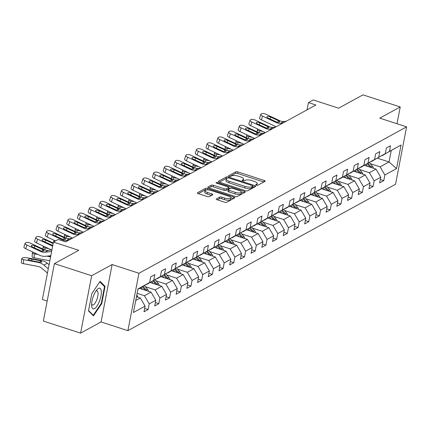 <?xml version="1.0" encoding="UTF-8"?>
<svg xmlns="http://www.w3.org/2000/svg" width="428" height="428" viewBox="0 0 428 428"><rect width="100%" height="100%" fill="white"/><g stroke="black" fill="none" stroke-linecap="round" stroke-linejoin="round"><path stroke-width="0.64" d="M256.377 185.158A1.145 0.369 10.9 0 0 257.875 185.233L265.034 181.317A1.637 0.524 10.9 0 0 265.178 181.151A1.637 0.524 10.9 0 0 264.247 180.472L237.909 171.922A1.637 0.524 10.9 0 0 235.775 171.815L228.611 175.731A1.145 0.369 10.9 0 0 228.509 175.849A1.145 0.369 10.9 0 0 229.162 176.32A1.145 0.369 10.9 0 0 230.66 176.395L231.585 175.892A5.238 1.68 10.9 0 1 238.423 176.229L240.622 176.941A5.238 1.68 10.9 0 1 243.607 179.113A5.238 1.68 10.9 0 1 243.147 179.642L242.216 180.151A1.145 0.369 10.9 0 0 242.12 180.263A1.145 0.369 10.9 0 0 242.772 180.739A1.145 0.369 10.9 0 0 244.265 180.814L245.196 180.306A5.238 1.68 10.9 0 1 252.033 180.648L254.227 181.36A5.238 1.68 10.9 0 1 257.217 183.532A5.238 1.68 10.9 0 1 256.752 184.061L255.826 184.57A1.145 0.369 10.9 0 0 255.725 184.682A1.145 0.369 10.9 0 0 256.377 185.158M216.402 198.924A1.637 0.524 10.9 0 0 216.258 199.09A1.637 0.524 10.9 0 0 217.194 199.769L224.582 202.166A1.637 0.524 10.9 0 0 226.717 202.273L234.672 197.923A1.637 0.524 10.9 0 0 234.817 197.757A1.637 0.524 10.9 0 0 233.881 197.078L207.548 188.529A1.637 0.524 10.9 0 0 205.408 188.422L197.458 192.771A1.637 0.524 10.9 0 0 197.313 192.937A1.637 0.524 10.9 0 0 198.244 193.617L207.173 196.511A1.637 0.524 10.9 0 0 209.308 196.618L212.711 194.756A1.637 0.524 10.9 0 0 212.855 194.59A1.637 0.524 10.9 0 0 211.924 193.916L207.494 192.477A4.382 1.402 10.9 0 1 205.001 190.663A4.382 1.402 10.9 0 1 211.1 190.503L228.44 196.136A4.382 1.402 10.9 0 1 230.938 197.95A4.382 1.402 10.9 0 1 224.834 198.105L221.945 197.169A1.637 0.524 10.9 0 0 219.81 197.062L216.402 198.924L216.333 199.298M396.997 123.746L400.234 106.957L362.965 94.861L338.591 108.193L313.253 99.965L308.444 102.592L315.896 105.01L65.693 241.863L58.24 239.445L53.43 242.071L42.377 299.482L47.192 301.045M91.662 275.734L80.603 333.139L101.067 321.947L112.12 264.541L91.662 275.734L54.393 263.632L78.773 250.3L53.43 242.071M112.12 264.541L138.95 273.257L406.6 126.865L395.547 184.27L127.897 330.662L138.95 273.257M400.234 106.957L379.77 118.149L406.6 126.865M245.544 190.701A1.637 0.524 10.9 0 0 247.678 190.808L255.634 186.458A1.637 0.524 10.9 0 0 255.778 186.292A1.637 0.524 10.9 0 0 254.842 185.613L228.509 177.064A1.637 0.524 10.9 0 0 226.369 176.957L218.419 181.306A1.637 0.524 10.9 0 0 218.275 181.472A1.637 0.524 10.9 0 0 219.206 182.151L245.544 190.701M245.153 192.188L237.198 196.543A1.637 0.524 10.9 0 1 235.063 196.436L208.725 187.881A1.637 0.524 10.9 0 1 207.794 187.202A1.637 0.524 10.9 0 1 207.938 187.041L211.341 185.18A1.637 0.524 10.9 0 1 213.476 185.281L224.16 188.753A1.637 0.524 10.9 0 0 226.294 188.86L228.552 187.625A1.637 0.524 10.9 0 0 228.696 187.459A1.637 0.524 10.9 0 0 227.766 186.779L216.643 183.168A1.145 0.369 10.9 0 1 215.99 182.692A1.145 0.369 10.9 0 1 217.59 182.654L244.361 191.348A1.637 0.524 10.9 0 1 245.298 192.028A1.637 0.524 10.9 0 1 245.153 192.188M80.603 333.139L43.34 321.043L54.393 263.632M144.653 308.411L148.12 309.535L149.212 303.875L155.803 300.269L154.711 305.929L158.831 303.677L159.922 298.011L166.513 294.411L165.427 300.071L169.547 297.818L170.633 292.153L177.224 288.552L176.138 294.213L180.258 291.96L181.349 286.295L187.94 282.689L186.849 288.354L190.968 286.102L192.06 280.436L198.651 276.83L197.559 282.496L201.679 280.244L202.77 274.578L209.362 270.972L208.27 276.638L212.39 274.385L213.481 268.72L220.072 265.114L218.981 270.78L223.1 268.527L224.192 262.862L230.783 259.256L229.692 264.921L233.811 262.664L234.902 257.003L241.494 253.397L240.402 259.063L244.522 256.805L245.613 251.145L252.204 247.539L251.118 253.199L255.238 250.947L256.324 245.287L262.92 241.681L261.829 247.341L265.949 245.089L267.04 239.429L273.631 235.823L272.54 241.483L276.659 239.231L277.751 233.57L284.342 229.964L283.25 235.625L287.37 233.372L288.461 227.712L295.053 224.106L293.961 229.766L298.081 227.514L299.172 221.848L305.763 218.248L304.672 223.908L308.791 221.656L309.883 215.99L316.474 212.384L315.382 218.05L319.502 215.798L320.593 210.132L327.185 206.526L326.099 212.192L330.218 209.939L331.304 204.274L337.895 200.668L336.809 206.333L340.929 204.081L342.02 198.415L348.611 194.81L347.52 200.475L351.639 198.223L352.731 192.557L359.322 188.951L358.231 194.617L362.35 192.359L363.442 186.699L370.033 183.093L368.941 188.759L373.061 186.501L374.152 180.841L380.743 177.235L379.652 182.895L383.772 180.643L384.863 174.982L396.537 168.595L401.079 145.012L382.027 155.594M148.12 309.535L144.001 311.787L145.092 306.127L133.418 312.51L137.96 288.927L149.634 282.544L150.726 276.879L154.845 274.626L153.754 280.286L160.345 276.686L161.436 271.02L165.556 268.768L164.464 274.428L171.056 270.828L172.147 265.162L176.266 262.91L175.175 268.57L181.766 264.964L182.858 259.304L186.977 257.051L185.886 262.712L192.477 259.106L193.568 253.446L197.688 251.193L196.602 256.854L203.193 253.248L204.279 247.587L208.404 245.335L207.312 250.995L213.904 247.389L214.995 241.729L219.115 239.471L218.023 245.137L224.614 241.531L225.706 235.871L229.825 233.613L228.734 239.279L235.325 235.673L236.417 230.007L240.536 227.755L239.445 233.421L246.036 229.815L247.127 224.149L251.247 221.897L250.155 227.562L256.747 223.956L257.838 218.291L261.957 216.038L260.866 221.704L267.457 218.098L268.549 212.432L272.668 210.18L271.577 215.846L278.173 212.24L279.259 206.574L283.379 204.322L282.293 209.988L288.884 206.382L289.975 200.716L294.095 198.464L293.003 204.124L299.595 200.523L300.686 194.858L304.806 192.605L303.714 198.266L310.305 194.66L311.397 188.999L315.516 186.747L314.425 192.407L321.016 188.802L322.107 183.141L326.227 180.889L325.136 186.549L331.727 182.943L332.818 177.283L336.938 175.031L335.846 180.691L342.437 177.085L343.529 171.425L347.648 169.167L346.557 174.833L353.148 171.227L354.24 165.566L358.359 163.309L357.273 168.974L363.864 165.369L364.95 159.708L369.075 157.451L367.984 163.116L374.575 159.51L375.666 153.845L379.786 151.592L378.694 157.258L385.286 153.652L386.377 147.986L390.497 145.734L389.405 151.4L401.079 145.012M139.571 288.402L151.036 292.126L144.445 295.732L137.11 293.346M146.376 284.486L160.345 276.686M144.445 295.732L149.212 303.875M151.036 292.126L155.803 300.269M153.754 280.286L146.595 284.561M150.281 282.544L161.747 286.268L155.155 289.874L145.301 286.674M157.087 278.628L171.056 270.828M155.155 289.874L159.922 298.011M161.747 286.268L166.513 294.411M164.464 274.428L157.306 278.703M160.992 276.686L172.457 280.41L165.866 284.015L156.011 280.811M167.797 272.77L181.766 264.964M165.866 284.015L170.633 292.153M172.457 280.41L177.224 288.552M175.175 268.57L168.017 272.839M171.703 270.828L183.173 274.551L176.577 278.152L166.727 274.953M178.508 266.911L192.477 259.106M176.577 278.152L181.349 286.295M183.173 274.551L187.94 282.689M185.886 262.712L178.733 266.981M182.419 264.969L193.884 268.688L187.293 272.294L177.438 269.094M189.219 261.053L203.193 253.248M187.293 272.294L192.06 280.436M193.884 268.688L198.651 276.83M196.602 256.854L189.444 261.123M193.13 259.106L204.595 262.829L198.004 266.435L188.149 263.236M199.93 255.195L213.904 247.389M198.004 266.435L202.77 274.578M204.595 262.829L209.362 270.972M207.312 250.995L200.154 255.265M203.84 253.248L215.305 256.971L208.714 260.577L198.859 257.378M210.64 249.337L224.614 241.531M208.714 260.577L213.481 268.72M215.305 256.971L220.072 265.114M218.023 245.137L210.865 249.406M214.551 247.389L226.016 251.113L219.425 254.719L209.57 251.52M221.356 243.479L235.325 235.673M219.425 254.719L224.192 262.862M226.016 251.113L230.783 259.256M228.734 239.279L221.576 243.548M225.262 241.531L236.727 245.255L230.136 248.861L220.281 245.661M232.067 237.62L246.036 229.815M230.136 248.861L234.902 257.003M236.727 245.255L241.494 253.397M239.445 233.421L232.286 237.69M235.972 235.673L247.438 239.396L240.846 243.002L230.992 239.803M242.778 231.757L256.747 223.956M240.846 243.002L245.613 251.145M247.438 239.396L252.204 247.539M250.155 227.562L242.997 231.832M246.683 229.815L258.148 233.538L251.557 237.144L241.702 233.945M253.488 225.898L267.457 218.098M251.557 237.144L256.324 245.287M258.148 233.538L262.92 241.681M260.866 221.704L253.713 225.973M257.394 223.956L268.864 227.68L262.273 231.286L252.418 228.087M264.199 220.04L278.173 212.24M262.273 231.286L267.04 239.429M268.864 227.68L273.631 235.823M271.577 215.846L264.424 220.115M268.11 218.098L279.575 221.822L272.984 225.428L263.129 222.228M274.91 214.182L288.884 206.382M272.984 225.428L277.751 233.57M279.575 221.822L284.342 229.964M282.293 209.988L275.134 214.257M278.821 212.24L290.286 215.963L283.694 219.569L273.84 216.37M285.62 208.324L299.595 200.523M283.694 219.569L288.461 227.712M290.286 215.963L295.053 224.106M293.003 204.124L285.845 208.399M289.531 206.382L300.996 210.105L294.405 213.711L284.55 210.506M296.337 202.465L310.305 194.66M294.405 213.711L299.172 221.848M300.996 210.105L305.763 218.248M303.714 198.266L296.556 202.535M300.242 200.523L311.707 204.247L305.116 207.848L295.261 204.648M307.047 196.607L321.016 188.802M305.116 207.848L309.883 215.99M311.707 204.247L316.474 212.384M314.425 192.407L307.267 196.677M310.953 194.665L322.418 198.383L315.827 201.989L305.972 198.79M317.758 190.749L331.727 182.943M315.827 201.989L320.593 210.132M322.418 198.383L327.185 206.526M325.136 186.549L317.977 190.818M321.663 188.807L333.128 192.525L326.537 196.131L316.683 192.932M328.469 184.891L342.437 177.085M326.537 196.131L331.304 204.274M333.128 192.525L337.895 200.668M335.846 180.691L328.688 184.96M332.374 182.943L343.845 186.667L337.248 190.273L327.399 187.073M339.179 179.032L353.148 171.227M337.248 190.273L342.02 198.415M343.845 186.667L348.611 194.81M346.557 174.833L339.404 179.102M343.09 177.085L354.555 180.809L347.964 184.415L338.109 181.215M349.89 173.174L363.864 165.369M347.964 184.415L352.731 192.557M354.555 180.809L359.322 188.951M357.273 168.974L350.115 173.244M353.801 171.227L365.266 174.95L358.675 178.556L348.82 175.357M360.601 167.316L374.575 159.51M358.675 178.556L363.442 186.699M365.266 174.95L370.033 183.093M367.984 163.116L360.825 167.385M364.512 165.369L375.977 169.092L369.385 172.698L359.531 169.499M371.311 161.452L385.286 153.652M369.385 172.698L374.152 180.841M375.977 169.092L380.743 177.235M378.694 157.258L371.536 161.527M377.555 158.232L389.02 161.955L380.096 166.84L370.241 163.64M380.096 166.84L384.863 174.982M391.176 150.784L389.02 161.955L396.537 168.595M389.405 151.4L382.247 155.669M101.067 321.947L127.897 330.662M308.444 102.592L307.047 109.852M135.735 300.493L140.325 297.984L136.457 296.727M149.634 282.544L137.886 289.323M140.325 297.984L145.092 306.127M380.305 179.519L383.772 180.643M369.594 185.377L373.061 186.501M358.883 191.236L362.35 192.359M348.167 197.094L351.639 198.223M337.457 202.952L340.929 204.081M326.746 208.811L330.218 209.939M316.035 214.669L319.502 215.798M305.325 220.527L308.791 221.656M294.614 226.385L298.081 227.514M283.903 232.249L287.37 233.372M273.187 238.107L276.659 239.231M262.476 243.965L265.949 245.089M251.766 249.824L255.238 250.947M241.055 255.682L244.522 256.805M230.344 261.54L233.811 262.664M219.634 267.398L223.1 268.527M208.923 273.257L212.39 274.385M198.212 279.115L201.679 280.244M187.496 284.973L190.968 286.102M176.785 290.831L180.258 291.96M166.075 296.69L169.547 297.818M155.364 302.548L158.831 303.677M88.484 310.883L93.448 315.907L101.736 303.634L105.069 286.348L100.104 281.33L91.817 293.597L88.484 310.883M103.833 285.947L105.069 286.348M101.227 303.468L101.736 303.634M256.843 185.271A5.238 1.68 10.9 0 0 256.918 185.083L257.217 183.532M243.232 180.851A5.238 1.68 10.9 0 0 243.307 180.664L243.607 179.113M263.819 181.98L237.61 173.474A1.637 0.524 10.9 0 0 235.475 173.367L229.809 176.464M227.017 178.39A1.637 0.524 10.9 0 0 226.07 178.508L219.334 182.194M254.414 187.122L252.841 186.613M252.841 186.196A1.145 0.369 10.9 0 0 252.943 186.084A1.145 0.369 10.9 0 0 252.29 185.608L229.173 178.101A1.145 0.369 10.9 0 0 227.68 178.027L226.701 178.562A5.238 1.68 10.9 0 0 226.235 179.091A5.238 1.68 10.9 0 0 229.226 181.263L245.025 186.394A5.238 1.68 10.9 0 0 251.867 186.731L252.841 186.196L252.547 187.748A1.145 0.369 10.9 0 0 252.643 187.635A1.145 0.369 10.9 0 0 252.595 187.491M226.235 179.091L225.941 180.643A5.238 1.68 10.9 0 0 228.927 182.815L229.226 181.263M252.547 187.748L251.568 188.283A5.238 1.68 10.9 0 1 244.73 187.946L228.927 182.815M208.859 187.924L211.041 186.731L211.341 185.18M228.327 188.802A1.637 0.524 10.9 0 1 228.402 189.01A1.637 0.524 10.9 0 1 228.252 189.176L225.995 190.412A1.637 0.524 10.9 0 1 223.86 190.305L213.181 186.833A1.637 0.524 10.9 0 0 211.041 186.731M228.616 187.881L230.328 188.438M241.344 192.017L243.933 192.857M235.24 192.349A4.382 1.402 10.9 0 0 241.344 192.193A4.382 1.402 10.9 0 0 238.845 190.38L232.741 188.395A1.637 0.524 10.9 0 0 230.601 188.288L228.343 189.524A1.637 0.524 10.9 0 0 228.199 189.69A1.637 0.524 10.9 0 0 229.135 190.369L235.24 192.349L234.945 193.9A4.382 1.402 10.9 0 0 241.044 193.745L241.344 192.193M228.044 191.075A1.637 0.524 10.9 0 0 227.899 191.241A1.637 0.524 10.9 0 0 228.836 191.921L229.135 190.369M234.945 193.9L228.836 191.921M230.938 197.95L230.639 199.501A4.382 1.402 10.9 0 1 224.534 199.657L221.645 198.72A1.637 0.524 10.9 0 0 219.511 198.613L217.322 199.812M205.001 190.663L204.702 192.215A4.382 1.402 10.9 0 0 207.2 194.028L207.494 192.477M211.496 195.425L207.2 194.028M206.58 189.914A1.637 0.524 10.9 0 0 205.114 189.973L198.378 193.659M233.453 198.587L230.938 197.773M373.516 168.295A4.419 3.905 -118.7 0 0 372.446 166.192L369.364 162.619M367.524 166.348L365.988 164.561M262.969 131.466L259.282 130.77L259.143 132.766M371.697 167.701A4.419 3.905 -118.7 0 0 371.14 166.909L368.096 163.373M259.282 130.77A3.338 0.92 3.9 0 1 257.324 129.791A3.338 0.92 3.9 0 1 257.619 129.443L258.1 129.186M367.288 163.849L370.193 167.214M282.833 123.098L280.463 123.355A8.341 7.367 61.3 0 1 276.504 122.665L262.589 116.154L261.385 119.851A3.338 1.204 -161.9 0 1 259.587 118.058L260.791 114.367A3.338 1.204 18.1 0 0 262.589 116.154M276.183 126.736A12.508 11.048 61.3 0 1 275.295 126.362L261.385 119.851M286.268 121.22L283.898 121.477A8.341 7.367 61.3 0 1 279.933 120.787L266.023 114.276A3.338 1.204 18.1 0 0 261.77 113.677L261.08 114.051A3.338 1.204 18.1 0 0 260.791 114.367M277.991 122.392L278.248 120.621L279.195 121.188L279.505 122.199L277.242 122.258L268.399 118.24A2.67 0.963 -161.9 0 1 266.96 116.812A2.67 0.963 -161.9 0 1 267.19 116.56A2.67 0.963 -161.9 0 1 270.598 117.042L269.961 118.973M278.248 120.621L270.598 117.042M279.746 121.921L279.505 122.199M94.534 308.604A10.844 3.713 108 0 0 100.938 296.08A10.844 3.713 108 0 0 98.419 288.435A10.844 3.713 108 0 0 96.846 289.799A10.844 3.713 108 0 0 91.651 305.79A10.844 3.713 108 0 0 94.534 308.604M91.629 304.057A7.42 2.541 108 0 0 92.421 305.009A7.42 2.541 108 0 0 93.384 304.854A7.42 2.541 108 0 0 97.493 297.497A7.42 2.541 108 0 0 97.006 290.885A7.42 2.541 108 0 0 96.043 291.04A7.42 2.541 108 0 0 95.802 291.19M99.767 281.833L104.512 286.632L101.286 303.382L93.251 315.27L88.553 310.519M92.614 315.062L93.251 315.27M362.805 174.153A4.419 3.905 -118.7 0 0 361.73 172.051L358.653 168.477M356.813 172.206L355.272 170.419M252.258 137.324L248.566 136.628L248.433 138.624M360.986 173.565A4.419 3.905 -118.7 0 0 360.43 172.768L357.385 169.237M248.566 136.628A3.338 0.92 3.9 0 1 246.614 135.649A3.338 0.92 3.9 0 1 246.908 135.307L247.389 135.045M356.578 169.707L359.477 173.073M352.094 180.011A4.419 3.905 -118.7 0 0 351.019 177.909L347.937 174.335M346.102 178.064L344.561 176.282M241.547 143.182L237.856 142.487L237.722 144.482M350.275 179.423A4.419 3.905 -118.7 0 0 349.719 178.626L346.669 175.095M237.856 142.487A3.338 0.92 3.9 0 1 235.903 141.508A3.338 0.92 3.9 0 1 236.197 141.165L236.679 140.903M345.867 175.566L348.767 178.931M272.122 128.956L269.752 129.213A8.341 7.367 61.3 0 1 265.793 128.523L251.878 122.012L250.669 125.709A3.338 1.204 -161.9 0 1 248.871 123.922L250.08 120.225A3.338 1.204 18.1 0 0 251.878 122.012M265.472 132.594A12.508 11.048 61.3 0 1 264.584 132.22L250.669 125.709M275.557 127.079L273.187 127.335A8.341 7.367 61.3 0 1 269.223 126.645L255.313 120.134A3.338 1.204 18.1 0 0 251.059 119.535L250.369 119.91A3.338 1.204 18.1 0 0 250.08 120.225M267.281 128.25L267.537 126.479L268.484 127.046L268.795 128.058L266.532 128.116L257.688 124.104A2.67 0.963 -161.9 0 1 256.249 122.67A2.67 0.963 -161.9 0 1 256.479 122.419A2.67 0.963 -161.9 0 1 259.882 122.9L259.25 124.832M267.537 126.479L259.882 122.9M269.03 127.779L268.795 128.058M261.412 134.815L259.042 135.071A8.341 7.367 61.3 0 1 255.083 134.381L241.167 127.87L239.958 131.567A3.338 1.204 -161.9 0 1 238.161 129.78L239.37 126.083A3.338 1.204 18.1 0 0 241.167 127.87M254.762 138.453A12.508 11.048 61.3 0 1 253.874 138.078L239.958 131.567M264.841 132.937L262.476 133.194A8.341 7.367 61.3 0 1 258.512 132.503L244.602 125.993A3.338 1.204 18.1 0 0 240.343 125.393L239.659 125.768A3.338 1.204 18.1 0 0 239.37 126.083M256.57 134.108L256.827 132.338L257.774 132.91L258.084 133.916L255.821 133.975L246.977 129.962A2.67 0.963 -161.9 0 1 245.538 128.528A2.67 0.963 -161.9 0 1 245.768 128.282A2.67 0.963 -161.9 0 1 249.171 128.758L248.54 130.695M256.827 132.338L249.171 128.758M258.319 133.638L258.084 133.916M341.384 185.87A4.419 3.905 -118.7 0 0 340.308 183.773L337.227 180.193M335.392 183.922L333.851 182.141M230.836 149.04L227.145 148.345L227.011 150.34M339.565 185.281A4.419 3.905 -118.7 0 0 339.003 184.484L335.959 180.953M227.145 148.345A3.338 0.92 3.9 0 1 225.192 147.366A3.338 0.92 3.9 0 1 225.486 147.023L225.963 146.761M335.156 181.424L338.056 184.789M330.667 191.728A4.419 3.905 -118.7 0 0 329.597 189.631L326.516 186.052M324.681 189.781L323.14 187.999M220.126 154.899L216.434 154.203L216.295 156.199M328.854 191.139A4.419 3.905 -118.7 0 0 328.292 190.342L325.248 186.811M216.434 154.203A3.338 0.92 3.9 0 1 214.482 153.224A3.338 0.92 3.9 0 1 214.776 152.882L215.252 152.619M324.445 187.282L327.345 190.647M319.957 197.586A4.419 3.905 -118.7 0 0 318.887 195.489L315.805 191.91M313.97 195.644L312.429 193.857M209.41 160.757L205.724 160.061L205.584 162.062M318.143 196.998A4.419 3.905 -118.7 0 0 317.581 196.201L314.537 192.67M205.724 160.061A3.338 0.92 3.9 0 1 203.765 159.082A3.338 0.92 3.9 0 1 204.065 158.74L204.541 158.478M313.735 193.14L316.634 196.506M250.701 140.673L248.331 140.93A8.341 7.367 61.3 0 1 244.367 140.24L230.457 133.729L229.248 137.425A3.338 1.204 -161.9 0 1 227.45 135.639L228.659 131.942A3.338 1.204 18.1 0 0 230.457 133.729M244.051 144.311A12.508 11.048 61.3 0 1 243.163 143.936L229.248 137.425M254.13 138.795L251.766 139.052A8.341 7.367 61.3 0 1 247.801 138.362L233.891 131.851A3.338 1.204 18.1 0 0 229.633 131.252L228.948 131.626A3.338 1.204 18.1 0 0 228.659 131.942M245.859 139.972L246.111 138.196L247.063 138.768L247.373 139.774L245.11 139.833L236.261 135.82A2.67 0.963 -161.9 0 1 234.828 134.387A2.67 0.963 -161.9 0 1 235.058 134.141A2.67 0.963 -161.9 0 1 238.46 134.617L237.829 136.553M246.111 138.196L238.46 134.617M247.609 139.501L247.373 139.774M239.985 146.531L237.62 146.793A8.341 7.367 61.3 0 1 233.656 146.098L219.746 139.587L218.537 143.284A3.338 1.204 -161.9 0 1 216.739 141.497L217.948 137.8A3.338 1.204 18.1 0 0 219.746 139.587M233.34 150.169A12.508 11.048 61.3 0 1 232.447 149.795L218.537 143.284M243.42 144.653L241.05 144.915A8.341 7.367 61.3 0 1 237.091 144.22L223.181 137.709A3.338 1.204 18.1 0 0 218.922 137.11L218.237 137.484A3.338 1.204 18.1 0 0 217.948 137.8M235.149 145.83L235.4 144.059L236.352 144.627L236.663 145.632L234.394 145.691L225.551 141.679A2.67 0.963 -161.9 0 1 224.112 140.245A2.67 0.963 -161.9 0 1 224.347 139.999A2.67 0.963 -161.9 0 1 227.75 140.475L227.118 142.412M235.4 144.059L227.75 140.475M236.898 145.359L236.663 145.632M229.274 152.389L226.91 152.652A8.341 7.367 61.3 0 1 222.945 151.956L209.035 145.445L207.826 149.142A3.338 1.204 -161.9 0 1 206.029 147.355L207.238 143.658A3.338 1.204 18.1 0 0 209.035 145.445M222.63 156.027A12.508 11.048 61.3 0 1 221.736 155.653L207.826 149.142M232.709 150.512L230.339 150.774A8.341 7.367 61.3 0 1 226.38 150.078L212.465 143.567A3.338 1.204 18.1 0 0 208.211 142.968L207.526 143.343A3.338 1.204 18.1 0 0 207.238 143.658M224.438 151.689L224.689 149.918L225.642 150.485L225.952 151.491L223.684 151.555L214.84 147.537A2.67 0.963 -161.9 0 1 213.401 146.109A2.67 0.963 -161.9 0 1 213.631 145.857A2.67 0.963 -161.9 0 1 217.039 146.333L216.407 148.27M224.689 149.918L217.039 146.333M226.187 151.218L225.952 151.491M218.564 158.248L216.194 158.51A8.341 7.367 61.3 0 1 212.234 157.814L198.325 151.303L197.115 155A3.338 1.204 -161.9 0 1 195.318 153.213L196.527 149.516A3.338 1.204 18.1 0 0 198.325 151.303M211.914 161.886A12.508 11.048 61.3 0 1 211.025 161.511L197.115 155M221.998 156.37L219.628 156.632A8.341 7.367 61.3 0 1 215.669 155.936L201.754 149.426A3.338 1.204 18.1 0 0 197.501 148.826L196.816 149.206A3.338 1.204 18.1 0 0 196.527 149.516M213.727 157.547L213.979 155.776L214.926 156.343L215.241 157.349L212.973 157.413L204.129 153.395A2.67 0.963 -161.9 0 1 202.69 151.967A2.67 0.963 -161.9 0 1 202.92 151.715A2.67 0.963 -161.9 0 1 206.328 152.191L205.697 154.128M213.979 155.776L206.328 152.191M215.477 157.076L215.241 157.349M207.853 164.106L205.483 164.368A8.341 7.367 61.3 0 1 201.524 163.673L187.614 157.162L186.405 160.858A3.338 1.204 -161.9 0 1 184.607 159.072L185.811 155.375A3.338 1.204 18.1 0 0 187.614 157.162M201.203 167.744A12.508 11.048 61.3 0 1 200.315 167.369L186.405 160.858M211.288 162.228L208.918 162.49A8.341 7.367 61.3 0 1 204.959 161.795L191.043 155.284A3.338 1.204 18.1 0 0 186.79 154.685L186.1 155.064A3.338 1.204 18.1 0 0 185.811 155.375M203.011 163.405L203.268 161.634L204.215 162.201L204.525 163.207L202.262 163.271L193.419 159.253A2.67 0.963 -161.9 0 1 191.979 157.825A2.67 0.963 -161.9 0 1 192.209 157.574A2.67 0.963 -161.9 0 1 195.617 158.05L194.981 159.986M203.268 161.634L195.617 158.05M204.766 162.934L204.525 163.207M197.142 169.97L194.772 170.226A8.341 7.367 61.3 0 1 190.813 169.531L176.898 163.02L175.694 166.717A3.338 1.204 -161.9 0 1 173.896 164.93L175.1 161.233A3.338 1.204 18.1 0 0 176.898 163.02M190.492 173.602A12.508 11.048 61.3 0 1 189.604 173.228L175.694 166.717M200.577 168.092L198.207 168.348A8.341 7.367 61.3 0 1 194.242 167.653L180.332 161.142A3.338 1.204 18.1 0 0 176.079 160.543L175.389 160.923A3.338 1.204 18.1 0 0 175.1 161.233M192.3 169.263L192.557 167.492L193.504 168.06L193.814 169.065L191.551 169.13L182.708 165.112A2.67 0.963 -161.9 0 1 181.269 163.683A2.67 0.963 -161.9 0 1 181.499 163.432A2.67 0.963 -161.9 0 1 184.901 163.908L184.27 165.845M192.557 167.492L184.901 163.908M194.055 168.793L193.814 169.065M186.431 175.828L184.061 176.085A8.341 7.367 61.3 0 1 180.102 175.389L166.187 168.878L164.978 172.575A3.338 1.204 -161.9 0 1 163.18 170.788L164.389 167.091A3.338 1.204 18.1 0 0 166.187 168.878M179.781 179.46A12.508 11.048 61.3 0 1 178.893 179.086L164.978 172.575M189.861 173.95L187.496 174.207A8.341 7.367 61.3 0 1 183.532 173.517L169.622 167A3.338 1.204 18.1 0 0 165.363 166.406L164.678 166.781A3.338 1.204 18.1 0 0 164.389 167.091M181.59 175.122L181.846 173.351L182.793 173.918L183.104 174.929L180.841 174.988L171.997 170.97A2.67 0.963 -161.9 0 1 170.558 169.541A2.67 0.963 -161.9 0 1 170.788 169.29A2.67 0.963 -161.9 0 1 174.191 169.772L173.559 171.703M181.846 173.351L174.191 169.772M183.339 174.651L183.104 174.929M175.721 181.686L173.351 181.943A8.341 7.367 61.3 0 1 169.386 181.253L155.476 174.736L154.267 178.433A3.338 1.204 -161.9 0 1 152.47 176.646L153.679 172.949A3.338 1.204 18.1 0 0 155.476 174.736M169.071 185.319A12.508 11.048 61.3 0 1 168.183 184.95L154.267 178.433M179.15 179.808L176.785 180.065A8.341 7.367 61.3 0 1 172.821 179.375L158.911 172.859A3.338 1.204 18.1 0 0 154.652 172.265L153.968 172.639A3.338 1.204 18.1 0 0 153.679 172.949M170.879 180.98L171.13 179.209L172.083 179.776L172.393 180.787L170.13 180.846L161.286 176.828A2.67 0.963 -161.9 0 1 159.847 175.4A2.67 0.963 -161.9 0 1 160.077 175.148A2.67 0.963 -161.9 0 1 163.48 175.63L162.849 177.561M171.13 179.209L163.48 175.63M172.628 180.509L172.393 180.787M165.01 187.544L162.64 187.801A8.341 7.367 61.3 0 1 158.676 187.111L144.766 180.6L143.557 184.291A3.338 1.204 -161.9 0 1 141.759 182.505L142.968 178.808A3.338 1.204 18.1 0 0 144.766 180.6M158.36 191.182A12.508 11.048 61.3 0 1 157.467 190.808L143.557 184.291M168.439 185.666L166.075 185.923A8.341 7.367 61.3 0 1 162.11 185.233L148.2 178.722A3.338 1.204 18.1 0 0 143.942 178.123L143.257 178.497A3.338 1.204 18.1 0 0 142.968 178.808M160.168 186.838L160.42 185.067L161.372 185.634L161.682 186.645L159.419 186.704L150.57 182.686A2.67 0.963 -161.9 0 1 149.137 181.258A2.67 0.963 -161.9 0 1 149.367 181.007A2.67 0.963 -161.9 0 1 152.769 181.488L152.138 183.419M160.42 185.067L152.769 181.488M161.918 186.367L161.682 186.645M154.294 193.403L151.929 193.659A8.341 7.367 61.3 0 1 147.965 192.969L134.055 186.458L132.846 190.155A3.338 1.204 -161.9 0 1 131.048 188.363L132.257 184.666A3.338 1.204 18.1 0 0 134.055 186.458M147.649 197.041A12.508 11.048 61.3 0 1 146.756 196.666L132.846 190.155M157.729 191.525L155.359 191.781A8.341 7.367 61.3 0 1 151.4 191.091L137.49 184.58A3.338 1.204 18.1 0 0 133.231 183.981L132.546 184.356A3.338 1.204 18.1 0 0 132.257 184.666M149.458 192.696L149.709 190.925L150.661 191.493L150.972 192.504L148.703 192.563L139.86 188.545A2.67 0.963 -161.9 0 1 138.421 187.116A2.67 0.963 -161.9 0 1 138.656 186.865A2.67 0.963 -161.9 0 1 142.059 187.346L141.427 189.278M149.709 190.925L142.059 187.346M151.207 192.226L150.972 192.504M143.583 199.261L141.219 199.518A8.341 7.367 61.3 0 1 137.254 198.827L123.344 192.316L122.135 196.013A3.338 1.204 -161.9 0 1 120.338 194.226L121.547 190.53A3.338 1.204 18.1 0 0 123.344 192.316M136.933 202.899A12.508 11.048 61.3 0 1 136.045 202.524L122.135 196.013M147.018 197.383L144.648 197.64A8.341 7.367 61.3 0 1 140.689 196.95L126.774 190.439A3.338 1.204 18.1 0 0 122.52 189.839L121.836 190.214A3.338 1.204 18.1 0 0 121.547 190.53M138.747 198.555L138.998 196.784L139.951 197.351L140.261 198.362L137.993 198.421L129.149 194.403A2.67 0.963 -161.9 0 1 127.71 192.975A2.67 0.963 -161.9 0 1 127.94 192.723A2.67 0.963 -161.9 0 1 131.348 193.205L130.717 195.136M138.998 196.784L131.348 193.205M140.496 198.084L140.261 198.362M132.873 205.119L130.503 205.376A8.341 7.367 61.3 0 1 126.544 204.686L112.634 198.175L111.424 201.872A3.338 1.204 -161.9 0 1 109.627 200.085L110.836 196.388A3.338 1.204 18.1 0 0 112.634 198.175M126.223 208.757A12.508 11.048 61.3 0 1 125.334 208.383L111.424 201.872M136.307 203.241L133.937 203.498A8.341 7.367 61.3 0 1 129.978 202.808L116.063 196.297A3.338 1.204 18.1 0 0 111.81 195.698L111.12 196.072A3.338 1.204 18.1 0 0 110.836 196.388M128.031 204.413L128.288 202.642L129.235 203.214L129.55 204.22L127.282 204.279L118.438 200.267A2.67 0.963 -161.9 0 1 116.999 198.833A2.67 0.963 -161.9 0 1 117.229 198.581A2.67 0.963 -161.9 0 1 120.637 199.063L120.006 200.994M128.288 202.642L120.637 199.063M129.786 203.942L129.55 204.22M122.162 210.977L119.792 211.234A8.341 7.367 61.3 0 1 115.833 210.544L101.918 204.033L100.714 207.73A3.338 1.204 -161.9 0 1 98.916 205.943L100.12 202.246A3.338 1.204 18.1 0 0 101.918 204.033M115.512 214.615A12.508 11.048 61.3 0 1 114.624 214.241L100.714 207.73M125.597 209.099L123.227 209.356A8.341 7.367 61.3 0 1 119.262 208.666L105.352 202.155A3.338 1.204 18.1 0 0 101.099 201.556L100.409 201.93A3.338 1.204 18.1 0 0 100.12 202.246M117.32 210.276L117.577 208.5L118.524 209.073L118.834 210.078L116.571 210.137L107.728 206.125A2.67 0.963 -161.9 0 1 106.288 204.691A2.67 0.963 -161.9 0 1 106.519 204.445A2.67 0.963 -161.9 0 1 109.926 204.921L109.29 206.858M117.577 208.5L109.926 204.921M119.075 209.806L118.834 210.078M111.451 216.836L109.081 217.098A8.341 7.367 61.3 0 1 105.122 216.402L91.207 209.891L89.998 213.588A3.338 1.204 -161.9 0 1 88.2 211.801L89.409 208.104A3.338 1.204 18.1 0 0 91.207 209.891M104.801 220.474A12.508 11.048 61.3 0 1 103.913 220.099L89.998 213.588M114.886 214.958L112.516 215.22A8.341 7.367 61.3 0 1 108.552 214.524L94.642 208.013A3.338 1.204 18.1 0 0 90.388 207.414L89.698 207.789A3.338 1.204 18.1 0 0 89.409 208.104M106.609 216.135L106.866 214.364L107.813 214.931L108.124 215.937L105.86 215.996L97.017 211.983A2.67 0.963 -161.9 0 1 95.578 210.549A2.67 0.963 -161.9 0 1 95.808 210.303A2.67 0.963 -161.9 0 1 99.21 210.779L98.579 212.716M106.866 214.364L99.21 210.779M108.359 215.664L108.124 215.937M100.741 222.694L98.37 222.956A8.341 7.367 61.3 0 1 94.411 222.26L80.496 215.749L79.287 219.446A3.338 1.204 -161.9 0 1 77.489 217.659L78.698 213.963A3.338 1.204 18.1 0 0 80.496 215.749M94.09 226.332A12.508 11.048 61.3 0 1 93.202 225.957L79.287 219.446M104.17 220.816L101.805 221.078A8.341 7.367 61.3 0 1 97.841 220.383L83.931 213.872A3.338 1.204 18.1 0 0 79.672 213.272L78.987 213.647A3.338 1.204 18.1 0 0 78.698 213.963M95.899 221.993L96.156 220.222L97.103 220.789L97.413 221.795L95.15 221.859L86.306 217.841A2.67 0.963 -161.9 0 1 84.867 216.413A2.67 0.963 -161.9 0 1 85.097 216.161A2.67 0.963 -161.9 0 1 88.5 216.638L87.868 218.574M96.156 220.222L88.5 216.638M97.648 221.522L97.413 221.795M90.03 228.552L87.66 228.814A8.341 7.367 61.3 0 1 83.695 228.119L69.785 221.608L68.576 225.305A3.338 1.204 -161.9 0 1 66.779 223.518L67.988 219.821A3.338 1.204 18.1 0 0 69.785 221.608M83.38 232.19A12.508 11.048 61.3 0 1 82.492 231.816L68.576 225.305M93.459 226.674L91.094 226.936A8.341 7.367 61.3 0 1 87.13 226.241L73.22 219.73A3.338 1.204 18.1 0 0 68.962 219.131L68.277 219.505A3.338 1.204 18.1 0 0 67.988 219.821M85.188 227.851L85.439 226.08L86.392 226.647L86.702 227.653L84.439 227.717L75.59 223.7A2.67 0.963 -161.9 0 1 74.156 222.271A2.67 0.963 -161.9 0 1 74.386 222.02A2.67 0.963 -161.9 0 1 77.789 222.496L77.158 224.433M85.439 226.08L77.789 222.496M86.938 227.38L86.702 227.653M79.314 234.41L76.949 234.672A8.341 7.367 61.3 0 1 72.985 233.977L59.075 227.466L57.866 231.163A3.338 1.204 -161.9 0 1 56.068 229.376L57.277 225.679A3.338 1.204 18.1 0 0 59.075 227.466M72.669 238.048A12.508 11.048 61.3 0 1 71.776 237.674L57.866 231.163M82.748 232.532L80.378 232.795A8.341 7.367 61.3 0 1 76.419 232.099L62.509 225.588A3.338 1.204 18.1 0 0 58.251 224.989L57.566 225.369A3.338 1.204 18.1 0 0 57.277 225.679M74.477 233.709L74.729 231.939L75.681 232.506L75.991 233.511L73.723 233.576L64.879 229.558A2.67 0.963 -161.9 0 1 63.44 228.129A2.67 0.963 -161.9 0 1 63.676 227.878A2.67 0.963 -161.9 0 1 67.078 228.354L66.447 230.291M74.729 231.939L67.078 228.354M76.227 233.239L75.991 233.511M309.246 203.444A4.419 3.905 -118.7 0 0 308.176 201.347L305.094 197.773M303.254 201.502L301.719 199.716M198.699 166.615L195.013 165.92L194.874 167.92M307.432 202.856A4.419 3.905 -118.7 0 0 306.871 202.059L303.827 198.528M195.013 165.92A3.338 0.92 3.9 0 1 193.055 164.941A3.338 0.92 3.9 0 1 193.354 164.598L193.831 164.336M303.024 198.999L305.924 202.364M298.535 209.303A4.419 3.905 -118.7 0 0 297.465 207.206L294.384 203.632M292.543 207.361L291.008 205.574M187.988 172.473L184.302 171.778L184.163 173.779M296.722 208.714A4.419 3.905 -118.7 0 0 296.16 207.917L293.116 204.386M184.302 171.778A3.338 0.92 3.9 0 1 182.344 170.799A3.338 0.92 3.9 0 1 182.638 170.456L183.12 170.194M292.308 204.862L295.213 208.227M287.825 215.161A4.419 3.905 -118.7 0 0 286.755 213.064L283.673 209.49M281.833 213.219L280.292 211.432M177.278 178.332L173.591 177.636L173.452 179.637M286.006 214.572A4.419 3.905 -118.7 0 0 285.449 213.775L282.405 210.244M173.591 177.636A3.338 0.92 3.9 0 1 171.633 176.657A3.338 0.92 3.9 0 1 171.928 176.315L172.409 176.052M281.597 210.72L284.497 214.086M277.114 221.019A4.419 3.905 -118.7 0 0 276.039 218.922L272.957 215.348M271.122 219.077L269.581 217.29M166.567 184.19L162.875 183.494L162.742 185.495M275.295 220.431A4.419 3.905 -118.7 0 0 274.739 219.634L271.694 216.103M162.875 183.494A3.338 0.92 3.9 0 1 160.923 182.515A3.338 0.92 3.9 0 1 161.217 182.173L161.698 181.911M270.887 216.579L273.786 219.944M266.403 226.883A4.419 3.905 -118.7 0 0 265.328 224.78L262.246 221.206M260.411 224.935L258.87 223.149M155.856 190.048L152.165 189.353L152.031 191.353M264.584 226.289A4.419 3.905 -118.7 0 0 264.023 225.492L260.978 221.961M152.165 189.353A3.338 0.92 3.9 0 1 150.212 188.374A3.338 0.92 3.9 0 1 150.506 188.031L150.988 187.769M260.176 222.437L263.076 225.802M255.693 232.741A4.419 3.905 -118.7 0 0 254.617 230.639L251.536 227.065M249.701 230.794L248.16 229.007M145.146 195.906L141.454 195.216L141.32 197.212M253.874 232.147A4.419 3.905 -118.7 0 0 253.312 231.355L250.268 227.819M141.454 195.216A3.338 0.92 3.9 0 1 139.501 194.237A3.338 0.92 3.9 0 1 139.796 193.889L140.272 193.627M249.465 228.295L252.365 231.66M244.977 238.599A4.419 3.905 -118.7 0 0 243.906 236.497L240.825 232.923M238.99 236.652L237.449 234.865M134.429 201.77L130.743 201.074L130.604 203.07M243.163 238.005A4.419 3.905 -118.7 0 0 242.601 237.214L239.557 233.677M130.743 201.074A3.338 0.92 3.9 0 1 128.791 200.095A3.338 0.92 3.9 0 1 129.085 199.748L129.561 199.485M238.754 234.153L241.654 237.519M234.266 244.458A4.419 3.905 -118.7 0 0 233.196 242.355L230.114 238.781M228.279 242.51L226.738 240.723M123.719 207.628L120.033 206.933L119.894 208.928M232.452 243.869A4.419 3.905 -118.7 0 0 231.89 243.072L228.846 239.541M120.033 206.933A3.338 0.92 3.9 0 1 118.075 205.954A3.338 0.92 3.9 0 1 118.374 205.611L118.85 205.349M228.044 240.012L230.943 243.377M223.555 250.316A4.419 3.905 -118.7 0 0 222.485 248.213L219.404 244.639M217.563 248.368L216.028 246.582M113.008 213.486L109.322 212.791L109.183 214.786M221.741 249.727A4.419 3.905 -118.7 0 0 221.18 248.93L218.136 245.399M109.322 212.791A3.338 0.92 3.9 0 1 107.364 211.812A3.338 0.92 3.9 0 1 107.663 211.469L108.14 211.207M217.333 245.87L220.233 249.235M212.844 256.174A4.419 3.905 -118.7 0 0 211.774 254.072L208.693 250.498M206.852 254.227L205.317 252.445M102.297 219.345L98.611 218.649L98.472 220.645M211.025 255.586A4.419 3.905 -118.7 0 0 210.469 254.788L207.425 251.257M98.611 218.649A3.338 0.92 3.9 0 1 96.653 217.67A3.338 0.92 3.9 0 1 96.947 217.328L97.429 217.066M206.617 251.728L209.522 255.093M202.134 262.032A4.419 3.905 -118.7 0 0 201.058 259.935L197.982 256.356M196.142 260.085L194.601 258.303M91.587 225.203L87.895 224.507L87.761 226.503M200.315 261.444A4.419 3.905 -118.7 0 0 199.758 260.647L196.714 257.116M87.895 224.507A3.338 0.92 3.9 0 1 85.942 223.528A3.338 0.92 3.9 0 1 86.237 223.186L86.718 222.924M195.906 257.586L198.806 260.952M191.423 267.891A4.419 3.905 -118.7 0 0 190.348 265.793L187.266 262.214M185.431 265.949L183.89 264.162M80.876 231.061L77.184 230.366L77.051 232.367M189.604 267.302A4.419 3.905 -118.7 0 0 189.048 266.505L185.998 262.974M77.184 230.366A3.338 0.92 3.9 0 1 75.232 229.387A3.338 0.92 3.9 0 1 75.526 229.044L76.007 228.782M185.196 263.445L188.095 266.81M180.712 273.749A4.419 3.905 -118.7 0 0 179.637 271.652L176.555 268.078M174.72 271.807L173.179 270.02M70.165 236.919L66.474 236.224L66.34 238.225M178.893 273.16A4.419 3.905 -118.7 0 0 178.332 272.363L175.287 268.832M66.474 236.224A3.338 0.92 3.9 0 1 64.521 235.245A3.338 0.92 3.9 0 1 64.815 234.902L65.291 234.64M174.485 269.303L177.385 272.668M169.996 279.607A4.419 3.905 -118.7 0 0 168.926 277.51L165.845 273.936M164.01 277.665L162.469 275.878M168.183 279.019A4.419 3.905 -118.7 0 0 167.621 278.221L164.577 274.69M54.265 241.617A3.338 0.92 3.9 0 1 53.81 241.103A3.338 0.92 3.9 0 1 54.105 240.761L54.581 240.499M163.774 275.167L166.674 278.526M159.286 285.465A4.419 3.905 -118.7 0 0 158.216 283.368L155.134 279.794M153.299 283.523L151.758 281.736M48.739 248.636L45.052 247.94L44.913 249.941M157.472 284.877A4.419 3.905 -118.7 0 0 156.91 284.08L153.866 280.549M45.052 247.94A3.338 0.92 3.9 0 1 43.094 246.961A3.338 0.92 3.9 0 1 43.394 246.619L43.87 246.357M153.064 281.025L155.963 284.39M68.603 240.269L66.238 240.531A8.341 7.367 61.3 0 1 62.274 239.835L48.364 233.324L47.155 237.021A3.338 1.204 -161.9 0 1 45.357 235.234L46.566 231.537A3.338 1.204 18.1 0 0 48.364 233.324M55.512 240.937L47.155 237.021M72.038 238.396L69.668 238.653A8.341 7.367 61.3 0 1 65.709 237.957L51.799 231.446A3.338 1.204 18.1 0 0 47.54 230.847L46.855 231.227A3.338 1.204 18.1 0 0 46.566 231.537M63.767 239.568L64.018 237.797L64.97 238.364L65.281 239.37L63.012 239.434L54.169 235.416A2.67 0.963 -161.9 0 1 52.73 233.988A2.67 0.963 -161.9 0 1 52.96 233.736A2.67 0.963 -161.9 0 1 56.368 234.212L55.736 236.149M64.018 237.797L56.368 234.212M65.516 239.097L65.281 239.37M148.575 291.324A4.419 3.905 -118.7 0 0 147.505 289.226L144.423 285.653M142.583 289.382L141.047 287.595M50.563 256.977A12.508 11.048 -118.7 0 0 48.974 256.559L46.829 256.153M38.028 254.494L34.342 253.799L34.069 257.8A3.338 0.92 -176.1 0 1 32.111 256.821L32.384 252.82A3.338 0.92 3.9 0 0 34.342 253.799M49.814 260.855A8.341 7.367 -118.7 0 0 48.701 260.556L34.069 257.8M146.761 290.735A4.419 3.905 -118.7 0 0 146.199 289.938L143.155 286.407M50.686 256.329L48.359 255.987M32.384 252.82A3.338 0.92 3.9 0 1 32.683 252.477L33.159 252.215M142.353 286.883L145.252 290.248M52.655 246.111A8.341 7.367 61.3 0 1 51.563 245.693L37.653 239.182L36.444 242.879A3.338 1.204 -161.9 0 1 34.647 241.092L35.856 237.396A3.338 1.204 18.1 0 0 37.653 239.182M51.852 249.973A12.508 11.048 61.3 0 1 50.354 249.39L36.444 242.879M53.254 243.002L41.083 237.305A3.338 1.204 18.1 0 0 36.829 236.711L36.145 237.085A3.338 1.204 18.1 0 0 35.856 237.396M51.563 245.693L52.302 245.292L43.458 241.274A2.67 0.963 -161.9 0 1 42.019 239.846A2.67 0.963 -161.9 0 1 42.249 239.594A2.67 0.963 -161.9 0 1 45.657 240.076L45.026 242.007M53.142 243.575L45.657 240.076M137.864 297.187A4.419 3.905 -118.7 0 0 136.794 295.085L136.778 295.069M49.07 264.723L47.315 263.252A12.508 11.048 -118.7 0 0 41.698 260.54L27.06 257.779A3.338 0.92 3.9 0 0 22.657 257.961L21.972 258.335A3.338 0.92 3.9 0 0 21.673 258.678A3.338 0.92 3.9 0 0 23.631 259.657L23.353 263.659A3.338 0.92 -176.1 0 1 21.4 262.68L21.673 258.678M48.278 268.821L43.881 265.13A12.508 11.048 -118.7 0 0 38.263 262.418L23.631 259.657M47.471 273.037L41.735 268.228A8.341 7.367 -118.7 0 0 37.99 266.414L23.353 263.659M41.061 260.887L41.944 262.032L38.9 262.07L29.703 260.352A2.67 0.733 -176.1 0 1 28.141 259.566A2.67 0.733 -176.1 0 1 28.376 259.293A2.67 0.733 -176.1 0 1 31.902 259.149L41.061 260.887L41.698 260.54M51.617 251.504L44.812 252.247A8.341 7.367 61.3 0 1 40.853 251.557L26.943 245.041L25.734 248.738A3.338 1.204 -161.9 0 1 23.936 246.951L25.14 243.254A3.338 1.204 18.1 0 0 26.943 245.041M50.804 255.719L45.587 256.292A12.508 11.048 61.3 0 1 39.643 255.254L25.734 248.738M51.911 249.968L48.246 250.369A8.341 7.367 61.3 0 1 44.287 249.679L30.372 243.163A3.338 1.204 18.1 0 0 26.119 242.569L25.429 242.944A3.338 1.204 18.1 0 0 25.14 243.254M42.34 251.284L42.597 249.513L43.544 250.08L43.854 251.092L41.591 251.15L32.747 247.133A2.67 0.963 -161.9 0 1 31.308 245.704A2.67 0.963 -161.9 0 1 31.538 245.453A2.67 0.963 -161.9 0 1 34.946 245.934L34.31 247.866M42.597 249.513L34.946 245.934M44.095 250.813L43.854 251.092M256.533 185.206L256.752 184.061M242.927 180.787L243.147 179.642M235.475 173.367L235.775 171.815M237.61 173.474L237.909 171.922M263.969 181.9L264.247 180.472M218.344 181.681L218.419 181.306M226.07 178.508L226.369 176.957M228.338 177.946L228.509 177.064M254.569 187.041L254.842 185.613M244.73 187.946L245.025 186.394M251.568 188.283L251.867 186.731M207.864 187.411L207.938 187.041M213.181 186.833L213.476 185.281M223.86 190.305L224.16 188.753M225.995 190.412L226.294 188.86M228.252 189.176L228.552 187.625M217.44 183.425L217.59 182.654M244.088 192.771L244.361 191.348M219.511 198.613L219.81 197.062M221.645 198.72L221.945 197.169M224.534 199.657L224.834 198.105M211.646 195.339L211.924 193.916M197.383 193.146L197.458 192.771M205.114 189.973L205.408 188.422M207.286 189.882L207.548 188.529M233.608 198.506L233.881 197.078M371.14 166.909L372.446 166.192M277.242 122.258L276.504 122.665M279.933 120.787L279.195 121.188M283.898 121.477L280.463 123.355M360.43 172.768L361.73 172.051M349.719 178.626L351.019 177.909M266.532 128.116L265.793 128.523M269.223 126.645L268.484 127.046M273.187 127.335L269.752 129.213M255.821 133.975L255.083 134.381M258.512 132.503L257.774 132.91M262.476 133.194L259.042 135.071M339.003 184.484L340.308 183.773M328.292 190.342L329.597 189.631M317.581 196.201L318.887 195.489M245.11 139.833L244.367 140.24M247.801 138.362L247.063 138.768M251.766 139.052L248.331 140.93M234.394 145.691L233.656 146.098M237.091 144.22L236.352 144.627M241.05 144.915L237.62 146.793M223.684 151.555L222.945 151.956M226.38 150.078L225.642 150.485M230.339 150.774L226.91 152.652M212.973 157.413L212.234 157.814M215.669 155.936L214.926 156.343M219.628 156.632L216.194 158.51M202.262 163.271L201.524 163.673M204.959 161.795L204.215 162.201M208.918 162.49L205.483 164.368M191.551 169.13L190.813 169.531M194.242 167.653L193.504 168.06M198.207 168.348L194.772 170.226M180.841 174.988L180.102 175.389M183.532 173.517L182.793 173.918M187.496 174.207L184.061 176.085M170.13 180.846L169.386 181.253M172.821 179.375L172.083 179.776M176.785 180.065L173.351 181.943M159.419 186.704L158.676 187.111M162.11 185.233L161.372 185.634M166.075 185.923L162.64 187.801M148.703 192.563L147.965 192.969M151.4 191.091L150.661 191.493M155.359 191.781L151.929 193.659M137.993 198.421L137.254 198.827M140.689 196.95L139.951 197.351M144.648 197.64L141.219 199.518M127.282 204.279L126.544 204.686M129.978 202.808L129.235 203.214M133.937 203.498L130.503 205.376M116.571 210.137L115.833 210.544M119.262 208.666L118.524 209.073M123.227 209.356L119.792 211.234M105.86 215.996L105.122 216.402M108.552 214.524L107.813 214.931M112.516 215.22L109.081 217.098M95.15 221.859L94.411 222.26M97.841 220.383L97.103 220.789M101.805 221.078L98.37 222.956M84.439 227.717L83.695 228.119M87.13 226.241L86.392 226.647M91.094 226.936L87.66 228.814M73.723 233.576L72.985 233.977M76.419 232.099L75.681 232.506M80.378 232.795L76.949 234.672M306.871 202.059L308.176 201.347M296.16 207.917L297.465 207.206M285.449 213.775L286.755 213.064M274.739 219.634L276.039 218.922M264.023 225.492L265.328 224.78M253.312 231.355L254.617 230.639M242.601 237.214L243.906 236.497M231.89 243.072L233.196 242.355M221.18 248.93L222.485 248.213M210.469 254.788L211.774 254.072M199.758 260.647L201.058 259.935M189.048 266.505L190.348 265.793M178.332 272.363L179.637 271.652M167.621 278.221L168.926 277.51M156.91 284.08L158.216 283.368M63.012 239.434L62.274 239.835M65.709 237.957L64.97 238.364M69.668 238.653L66.238 240.531M146.199 289.938L147.505 289.226M48.974 256.559L49.611 256.212M38.263 262.418L38.9 262.07M43.881 265.13L47.315 263.252M31.902 259.149L31.795 260.743M40.275 262.209L40.623 260.791M41.591 251.15L40.853 251.557M44.287 249.679L43.544 250.08M48.246 250.369L44.812 252.247M252.643 187.635L252.943 186.084M228.402 189.01L228.696 187.459M227.899 191.241L228.199 189.69M257.324 129.791L257.18 131.877M246.614 135.649L246.469 137.741M235.903 141.508L235.758 143.599M225.192 147.366L225.048 149.458M214.482 153.224L214.337 155.316M203.765 159.082L203.626 161.174M193.055 164.941L192.916 167.032M182.344 170.799L182.2 172.891M171.633 176.657L171.489 178.749M160.923 182.515L160.778 184.607M150.212 188.374L150.067 190.465M139.501 194.237L139.357 196.324M128.791 200.095L128.646 202.182M118.075 205.954L117.935 208.045M107.364 211.812L107.225 213.904M96.653 217.67L96.509 219.762M85.942 223.528L85.798 225.62M75.232 229.387L75.087 231.478M64.521 235.245L64.377 237.337M53.81 241.103L53.751 241.9M43.094 246.961L42.955 249.053"/></g></svg>
